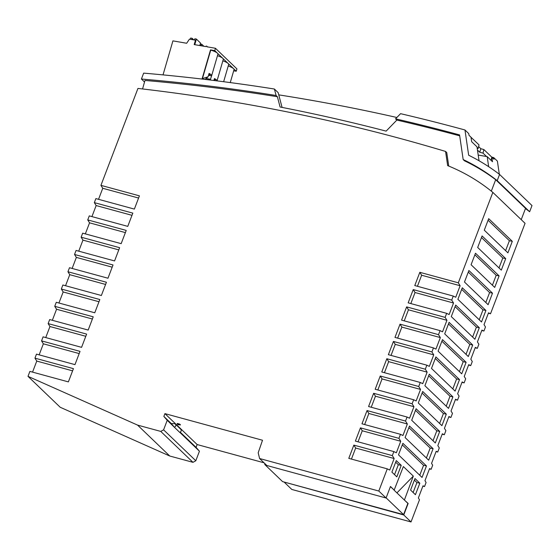 <?xml version="1.0" encoding="UTF-8"?>
<svg xmlns="http://www.w3.org/2000/svg" width="560" height="560" viewBox="0 0 560 560"><rect width="100%" height="100%" fill="white"/><g stroke="black" fill="none" stroke-linecap="round" stroke-linejoin="round"><path stroke-width="0.84" d="M470.988 137.249L479.024 144.9L478.184 148.484L477.183 148.211M479.717 152.229L480.851 148.722L483.861 149.541L483.014 153.125L479.717 152.229L477.456 150.059M478.632 146.594L480.851 148.722M478.184 148.484L477.064 147.406M486.549 156.52L483.014 153.125M278.754 94.864C318.521 101.115 357.889 108.654 396.865 117.488M483.861 149.541L491.806 157.164L491.057 160.335M138.579 198.044L102.753 188.279L100.933 185.353L137.949 88.424A2062.998 1818.103 133.8 0 1 445.564 151.438L446.747 152.572L448.735 166.068M28 376.348L60.214 407.267L169.764 456.022L137.557 425.096L28 376.348L29.89 371.392L68.376 381.892L73.437 368.648L34.951 358.148L36.764 361.074L32.55 372.12M34.951 358.148L36.484 354.13L74.97 364.63L80.031 351.379L41.545 340.879L43.085 336.847L81.571 347.347L86.632 334.096L48.139 323.603L49.679 319.571L88.172 330.064L93.226 316.813L54.74 306.32L56.28 302.288L94.766 312.781L99.827 299.537L61.341 289.037L62.881 285.005L101.367 295.505L106.428 282.254L67.942 271.754L69.482 267.722L107.968 278.222L113.029 264.971L74.536 254.478L76.076 250.446L114.569 260.939L119.623 247.688L81.137 237.195L82.677 233.163L121.163 243.656L126.224 230.412L87.738 219.912L89.278 215.88L127.764 226.38L132.825 213.129L94.339 202.629L95.879 198.597L134.365 209.097L139.419 195.846L100.933 185.353M79.191 353.577L43.358 343.805L39.144 354.858M43.358 343.805L41.545 340.879M85.792 336.294L49.959 326.529L45.738 337.575M49.959 326.529L48.139 323.603M92.386 319.018L56.56 309.246L52.339 320.292M56.56 309.246L54.74 306.32M98.987 301.735L63.161 291.963L58.94 303.009M63.161 291.963L61.341 289.037M105.588 284.452L69.755 274.68L65.541 285.733M69.755 274.68L67.942 271.754M112.182 267.169L76.356 257.404L72.135 268.45M76.356 257.404L74.536 254.478M118.783 249.893L82.957 240.121L78.736 251.167M82.957 240.121L81.137 237.195M125.384 232.61L89.551 222.838L85.337 233.884M89.551 222.838L87.738 219.912M131.985 215.327L96.152 205.555L91.931 216.608M96.152 205.555L94.339 202.629M102.753 188.279L98.532 199.325M174.349 427.119L171.22 423.556L174.384 423.682A1.89 1.666 133.8 0 1 174.321 427.189L167.23 420.287L163.597 429.835L160.755 431.41L192.969 462.329L169.764 456.022M160.755 431.41L137.557 425.096M163.597 429.835L195.811 460.754L192.969 462.329M174.321 427.189L179.69 432.341A1.89 1.666 133.8 0 0 180.754 429.254L175.385 424.102M179.767 432.32L199.444 451.213L195.811 460.754M180.201 432.131L196.063 447.363L199.444 451.213M167.23 420.287L163.856 416.437L171.269 423.556M351.442 459.088L355.663 448.042L394.149 458.535L389.753 470.057L387.275 468.853L378.805 491.036L259.595 458.528L258.195 452.774L262.514 440.244L164.927 413.63L197.141 444.549L196.063 447.363M164.927 413.63L163.856 416.437M177.156 423.878L177.317 423.444L179.662 424.088L180.523 424.907L178.017 424.704L177.156 423.878L179.662 424.088M264.04 462.798L197.141 444.549M284.543 482.475L291.809 489.447L411.019 521.955L403.753 514.983L408.149 503.468L404.159 499.821L407.876 503.391L403.585 514.626L284.459 482.132L403.753 514.983M415.415 494.697L419.839 483.196L414.981 478.534L410.585 490.056L415.415 494.697M426.468 465.948L402.899 443.317L398.496 454.839L422.044 477.442L426.468 465.948L423.57 465.325L419.755 475.244M391.895 472.115L396.837 476.861L401.233 465.339L396.298 460.6L391.895 472.115M485.912 310.464L462.287 287.784L457.891 299.306L481.509 321.979L485.912 310.464L483.007 309.841L479.213 319.781M451.29 316.589L474.915 339.262L479.311 327.74L455.686 305.067L451.29 316.589M444.689 333.865L468.314 356.545L472.71 345.023L449.092 322.35L444.689 333.865M484.281 230.181L507.906 252.854L512.309 241.339L488.684 218.659L484.281 230.181M477.687 247.464L501.305 270.137L505.708 258.615L482.083 235.942L477.687 247.464M471.086 264.74L494.711 287.42L499.107 275.898L475.489 253.225L471.086 264.74M464.485 282.023L488.11 304.703L492.506 293.181L468.888 270.501L464.485 282.023M433.104 448.7L409.493 426.034L405.097 437.556L428.68 460.194L433.104 448.7L430.199 448.077L426.384 457.996M439.719 431.431L416.094 408.751L411.698 420.273L435.316 442.953L439.719 431.431L436.814 430.808L433.02 440.748M446.313 414.148L422.695 391.475L418.292 402.99L441.917 425.67L446.313 414.148L443.415 413.525L439.621 423.465M452.914 396.865L429.289 374.192L424.893 385.714L448.518 408.387L452.914 396.865L450.016 396.249L446.222 406.182M459.515 379.589L435.89 356.909L431.494 368.431L455.112 391.104L459.515 379.589L456.61 378.966L452.816 388.906M466.116 362.306L442.491 339.626L438.088 351.148L461.713 373.828L466.116 362.306L463.211 361.683L459.417 371.623M445.564 151.438L447.657 165.627A217.637 191.8 133.8 0 1 492.842 192.395L525.056 223.321L490.511 313.775L488.53 312.816L484.022 324.625L485.478 326.963L483.917 331.058L481.936 330.099L477.421 341.908L478.877 344.246L477.316 348.341L475.335 347.375L470.827 359.191L472.276 361.529L470.715 365.617L468.734 364.658L464.226 376.474L465.682 378.812L464.121 382.9L462.14 381.941L457.625 393.75L459.081 396.088L457.52 400.183L455.539 399.224L451.024 411.033L452.48 413.371L450.919 417.466L448.938 416.5L444.43 428.316L445.886 430.654L444.318 434.742L442.337 433.783L437.829 445.599L439.285 447.937L437.724 452.025L436.184 451.283L431.557 463.407L432.684 465.213L431.123 469.308L429.59 468.566L424.956 480.683L426.083 482.496L424.543 486.535L423.01 485.793L418.362 497.966L419.489 499.779L411.019 521.955M492.842 192.395L458.318 282.814L460.131 285.74L421.645 275.24L417.431 286.293M458.318 282.814L419.832 272.314L414.771 285.565L453.257 296.065L455.735 297.262L460.131 285.74M453.257 296.065L451.717 300.097L453.537 303.016L415.051 292.523L410.83 303.569M451.717 300.097L413.231 289.597L408.17 302.848L446.656 313.341L449.134 314.538L453.537 303.016M446.656 313.341L445.116 317.373L446.936 320.299L408.45 309.806L404.229 320.852M445.116 317.373L406.63 306.88L401.569 320.131L440.062 330.624L442.54 331.821L446.936 320.299M440.062 330.624L438.522 334.656L440.335 337.582L401.849 327.089L397.628 338.135M438.522 334.656L400.029 324.163L394.975 337.407L433.461 347.907L435.939 349.104L440.335 337.582M433.461 347.907L431.921 351.939L433.741 354.865L395.248 344.365L391.034 355.418M431.921 351.939L393.435 341.439L388.374 354.69L426.86 365.183L429.338 366.387L433.741 354.865M426.86 365.183L425.32 369.222L427.14 372.141L388.654 361.648L384.433 372.694M425.32 369.222L386.834 358.722L381.773 371.973L420.259 382.466L422.737 383.663L427.14 372.141M420.259 382.466L418.726 386.498L420.539 389.424L382.053 378.931L377.832 389.977M418.726 386.498L380.233 376.005L375.179 389.256L413.665 399.749L416.143 400.946L420.539 389.424M413.665 399.749L412.125 403.781L413.938 406.707L375.452 396.214L371.238 407.26M412.125 403.781L373.639 393.288L368.578 406.532L407.064 417.032L409.542 418.229L413.938 406.707M407.064 417.032L405.524 421.064L407.344 423.99L368.858 413.49L364.637 424.543M405.524 421.064L367.038 410.564L361.977 423.815L400.463 434.308L402.941 435.512L407.344 423.99M400.463 434.308L398.923 438.347L400.743 441.266L362.257 430.773L358.036 441.819M398.923 438.347L360.437 427.847L355.376 441.098L393.869 451.591L396.347 452.788L400.743 441.266M393.869 451.591L392.329 455.616L394.149 458.535M378.805 491.036L386.071 498.008L266.861 465.5L259.595 458.528M404.439 499.905L413.315 476.112L403.361 466.557L394.177 490.056L390.467 486.486L386.071 498.008M142.562 88.956L144.97 80.451A2072.448 1826.44 133.8 0 1 277.389 96.726L280.084 107.016A2067.723 1822.275 133.8 0 1 386.134 131.124L396.844 120.078A2072.448 1826.44 133.8 0 1 459.697 135.842M396.844 120.078L395.556 118.839A2072.448 1826.44 133.8 0 1 459.564 134.918L463.169 159.551L464.457 160.79A229.922 202.629 133.8 0 1 495.684 179.704L491.316 191.149M521.227 219.646L525.539 208.355L495.684 179.704M395.556 118.839L400.561 113.673A2078.748 1831.991 133.8 0 1 464.968 129.983L468.664 155.232A236.222 208.18 133.8 0 1 499.569 174.433L532 205.562L529.634 211.75A229.922 202.629 133.8 0 0 525.455 208.572M499.317 174.237L497.392 161.105L493.759 157.619L491.694 157.059M463.169 159.551A229.922 202.629 133.8 0 1 497.203 180.628L529.634 211.75M499.569 174.433L497.203 180.628M276.101 95.487A2072.448 1826.44 133.8 0 0 141.407 79.023L143.661 73.129A2078.748 1831.991 133.8 0 1 274.4 89.026L276.101 95.487L277.389 96.726M141.407 79.023L144.529 82.019M493.759 157.619L494.004 159.285L491.89 157.262L492.499 161.721L487.2 156.632L478.198 155.057M479.052 160.769L476.973 146.818L471.695 141.75L470.981 137.186L469 135.289L468.755 133.616L464.968 129.983M282.072 107.408L278.166 92.638L274.4 89.026M413.315 476.112L396.928 492.877M394.177 490.056L390.411 486.626M404.159 499.821L393.911 489.986M386.127 497.861L403.585 514.626M284.459 482.132L282.597 481.628L264.908 464.653L266.399 465.052M264.586 463.316L264.908 464.653M419.832 272.314L421.645 275.24M413.231 289.597L415.051 292.523M406.63 306.88L408.45 309.806M400.029 324.163L401.849 327.089M393.435 341.439L395.248 344.365M386.834 358.722L388.654 361.648M380.233 376.005L382.053 378.931M373.639 393.288L375.452 396.214M367.038 410.564L368.858 413.49M360.437 427.847L362.257 430.773M387.275 468.853L348.789 458.36L353.843 445.116L392.329 455.616M355.663 448.042L353.843 445.116M466.018 354.34L469.812 344.4L448.483 323.932M472.71 345.023L469.812 344.4M435.288 358.491L456.61 378.966M402.29 444.899L423.57 465.325M422.086 393.057L443.415 413.525M428.687 375.774L450.016 396.249M499.009 267.932L502.803 257.999L505.708 258.615M481.481 237.524L502.803 257.999M472.612 337.057L476.413 327.124L479.311 327.74M455.084 306.649L476.413 327.124M415.492 410.34L436.814 430.808M492.415 285.215L496.209 275.282L474.88 254.807M499.107 275.898L496.209 275.282M505.61 250.656L509.404 240.716L512.309 241.339M488.082 220.241L509.404 240.716M395.689 462.182L398.335 464.716L394.541 474.656M398.335 464.716L401.233 465.339M414.379 480.116L416.934 482.573L413.119 492.492M416.934 482.573L419.839 483.196M408.891 427.616L430.199 448.077M485.814 302.498L489.608 292.558L492.506 293.181M468.279 272.09L489.608 292.558M461.685 289.366L483.007 309.841M441.889 341.215L463.211 361.683M422.898 486.087L424.543 486.535M429.471 468.86L431.123 469.308M436.072 451.577L437.724 452.025M442.197 434.168L444.318 434.742M448.791 416.885L450.919 417.466M455.392 399.602L457.52 400.183M461.993 382.319L464.121 382.9M468.587 365.043L470.715 365.617M475.188 347.76L477.316 348.341M481.789 330.477L483.917 331.058M488.39 313.194L490.511 313.775M487.2 156.632L488.642 166.663M210.511 49.889L210.735 50.099A7.875 1.897 16.2 0 1 217.448 53.207L214.767 50.631L210.511 49.889L202.027 79.051M228.221 65.989A7.875 1.897 16.2 0 1 233.555 68.663L217.448 53.207A7.875 1.897 16.2 0 1 217.924 54.173L211.645 75.74A7.875 1.897 -163.8 0 0 209.076 73.423L208.103 76.776L202.447 78.568L203.077 79.17M230.258 82.586L234.031 69.629A7.875 1.897 16.2 0 0 233.555 68.663L236.243 71.246L236.922 68.894L215.446 48.279L214.767 50.631M200.011 44.8L201.313 45.815M200.137 45.612L200.354 44.863M203.868 46.263L201.698 44.184L201.25 45.724M200.263 43.932L201.698 44.184M163.023 74.886L172.921 40.873L186.655 43.26L189.462 39.123L195.468 40.173L194.187 44.576L205.807 46.599A0.63 0.553 -46.2 0 1 206.815 46.242L207.487 46.893M206.815 46.242A0.63 0.553 -46.2 0 1 206.941 46.795L215.446 48.279M210.735 50.099L202.447 78.568M233.688 70.798L236.243 71.246M194.775 44.681L195.951 40.635L195.468 40.173M199.794 45.549L200.522 43.05L196.336 39.032L194.873 38.773L194.25 39.963M190.302 39.27L190.666 38.045L192.122 38.297L192.031 39.571M195.881 40.572L196.336 39.032M193.767 39.879L192.122 38.297M222.852 60.837A7.875 1.897 16.2 0 1 228.186 63.511A7.875 1.897 16.2 0 1 228.662 64.477L223.643 81.718M217.483 55.685A7.875 1.897 16.2 0 1 222.817 58.359A7.875 1.897 16.2 0 1 223.293 59.325L217.021 80.871A7.875 1.897 -163.8 0 0 214.445 78.575L213.892 80.479L214.319 80.535M208.53 75.306L211.603 75.845A7.875 1.897 -163.8 0 0 211.645 75.74M211.603 75.845L210.217 80.031M205.156 79.415L208.103 76.776M209.426 79.933L210.623 79.198M208.908 74.011A3.703 0.889 16.2 0 1 209.832 74.956A3.703 0.889 16.2 0 1 208.544 75.257M214.27 79.17A3.703 0.889 16.2 0 1 215.201 80.115A3.703 0.889 16.2 0 1 213.913 80.409M36.764 361.074L72.597 370.846M210.504 79.275L205.954 78.484"/></g></svg>
